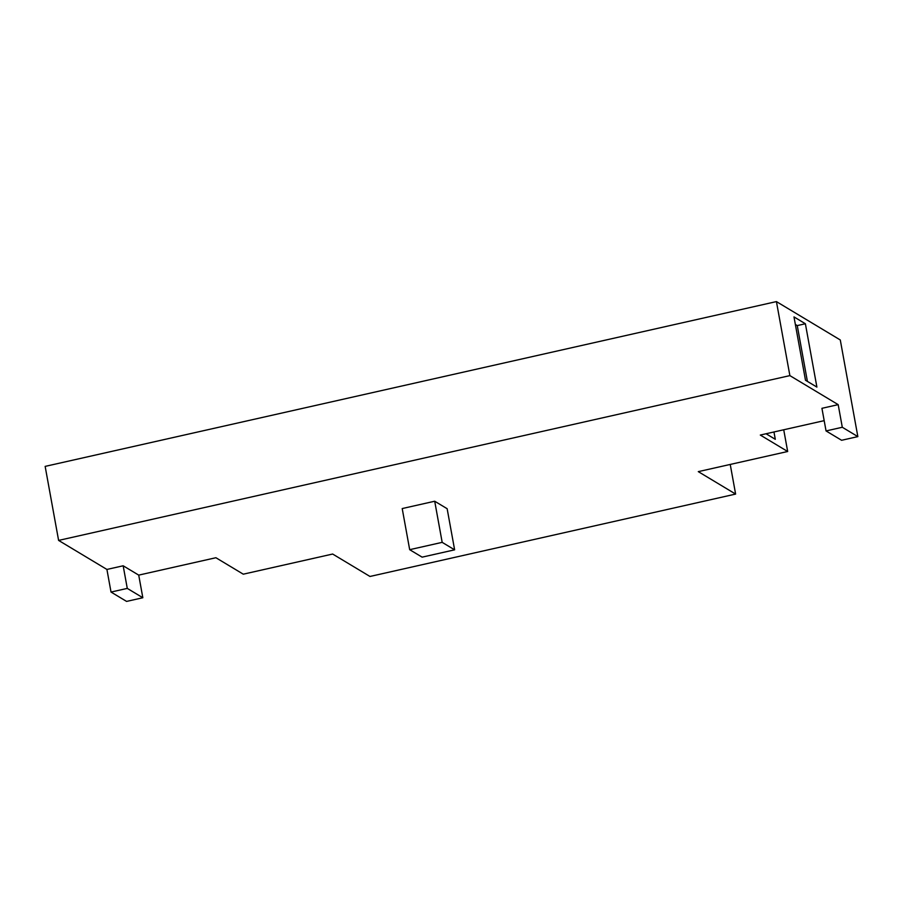 <?xml version="1.0" encoding="UTF-8"?>
<svg xmlns="http://www.w3.org/2000/svg" width="903" height="903" viewBox="0 0 903 903"><rect width="100%" height="100%" fill="white"/><g stroke="black" fill="none" stroke-linecap="round" stroke-linejoin="round"><path stroke-width="1.35" d="M422.119 557.151L409.68 549.679L442.177 542.353L454.627 549.825L422.119 557.151M442.177 542.353L434.704 501.233L402.207 508.558L409.68 549.679M434.704 501.233L447.143 508.705L454.627 549.825M826.053 430.934L841.596 440.28L857.85 436.612L842.296 427.266L826.053 430.934L821.933 408.314L838.187 404.646L789.877 375.614L58.605 540.412L106.915 569.443L123.169 565.786L138.723 575.121L215.907 557.727L243.279 574.184L332.654 554.036L369.982 576.464L735.618 494.076L698.29 471.637L787.676 451.5L760.303 435.054L824.179 420.651M842.296 427.266L838.187 404.646M805.487 380.242L793.985 316.908L805.386 323.759L816.899 387.094L805.487 380.242M795.351 324.448L797.259 325.588L805.386 323.759M807.395 381.382L797.259 325.588M773.961 431.973L775.293 439.298L766.06 433.756M735.618 494.076L730.234 464.447M787.676 451.5L783.725 429.772M857.85 436.612L840.287 339.968L776.422 301.591L45.15 466.388L58.605 540.412M789.877 375.614L776.422 301.591M111.024 592.063L127.278 588.395L142.832 597.741L126.578 601.409L111.024 592.063L106.915 569.443M127.278 588.395L123.169 565.786M142.832 597.741L138.723 575.121"/></g></svg>
